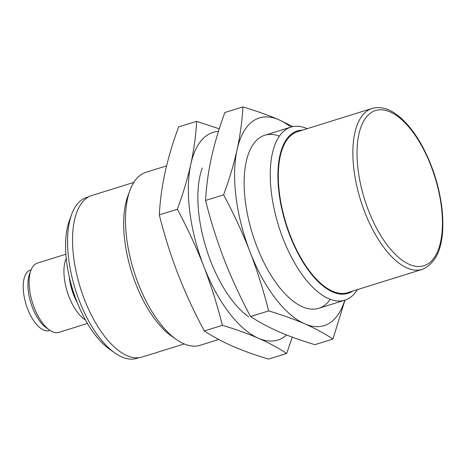 <?xml version="1.0" encoding="UTF-8"?>
<svg xmlns="http://www.w3.org/2000/svg" width="466" height="466" viewBox="0 0 466 466"><rect width="100%" height="100%" fill="white"/><g stroke="black" fill="none" stroke-linecap="round" stroke-linejoin="round"><path stroke-width="0.7" d="M88.796 196.763L86.752 197.403A84.294 38.253 72.7 0 0 71.653 214.418A84.294 38.253 72.7 0 0 79.441 301.042A84.294 38.253 72.7 0 0 114.84 352.931A84.294 38.253 72.7 0 0 136.934 358.348L138.979 357.713M133.841 182.404L91.802 195.51A84.596 38.387 72.7 0 0 84.463 299.522A84.596 38.387 72.7 0 0 142.165 357.038L184.204 343.931M166.572 165.873L146.138 172.239A90.637 41.13 72.7 0 0 129.903 190.536L127.824 196.198A85.08 38.608 72.7 0 0 135.682 283.631A85.08 38.608 72.7 0 0 171.412 336.003L176.34 339.475A90.637 41.13 72.7 0 0 200.095 345.3L218.74 339.487M129.903 190.536A90.637 41.13 72.7 0 0 138.274 283.683A90.637 41.13 72.7 0 0 176.34 339.475M307.216 128.668A90.637 41.13 72.7 0 0 290.895 127.107A90.637 41.13 72.7 0 0 283.031 238.551A90.637 41.13 72.7 0 0 344.857 300.168A90.637 41.13 72.7 0 0 357.399 289.613M302.51 130.131A85.08 38.608 72.7 0 0 289.899 235.546A85.08 38.608 72.7 0 0 352.692 291.081M372.054 108.45L297.518 131.692A84.294 38.253 72.7 0 0 290.202 235.33A84.294 38.253 72.7 0 0 347.694 292.636L422.231 269.4C438.337 262.3 445.001 242.786 442.222 210.853C439.7 187.524 432.832 165.57 421.625 144.99C414.897 132.967 407.546 123.589 399.578 116.85C390.019 108.828 380.844 106.032 372.054 108.45A84.294 38.253 72.7 0 0 364.738 212.088A84.294 38.253 72.7 0 0 422.231 269.4M71.653 214.418L69.393 220.569A78.253 35.509 72.7 0 0 76.622 300.984A78.253 35.509 72.7 0 0 109.487 349.156L114.84 352.931M70.15 280.608A31.723 14.394 72.7 0 0 73.943 294.611A31.723 14.394 72.7 0 0 75.987 299.323M69.288 276.996A32.55 14.772 72.7 0 0 73.628 294.832A32.55 14.772 72.7 0 0 77.333 302.784M66.213 258.315A36.255 16.45 72.7 0 0 69.05 296.836A36.255 16.45 72.7 0 0 85.418 319.903M65.869 254.232L37.379 263.115A36.255 16.45 72.7 0 0 30.884 270.431A36.255 16.45 72.7 0 0 34.234 307.694A36.255 16.45 72.7 0 0 49.46 330.01A36.255 16.45 72.7 0 0 58.961 332.34L87.451 323.456M30.884 270.431L29.498 274.206A32.55 14.772 72.7 0 0 32.504 307.659A32.55 14.772 72.7 0 0 46.175 327.691L49.46 330.01M31.123 269.814L30.436 270.03A31.723 14.394 72.7 0 0 27.68 309.034A31.723 14.394 72.7 0 0 49.32 330.598L50.008 330.382M202.285 167.97A90.637 41.13 72.7 0 0 210.655 261.117A90.637 41.13 72.7 0 0 248.722 316.909M218.455 131.389A108.764 49.355 72.7 0 0 190.827 164.096A108.764 49.355 72.7 0 0 203.683 266.098A108.764 49.355 72.7 0 0 258.356 338.205C268.952 342.889 278.394 347.974 286.683 353.473L268.649 359.094C255.368 355.15 243.369 350.857 232.656 346.221C222.061 341.537 212.618 336.446 204.329 330.953C194.299 312.296 185.52 293.347 177.983 274.113C170.591 254.879 164.364 235.132 159.308 214.878C160.048 200.91 161.987 186.656 165.121 172.111C168.383 157.525 172.88 142.474 178.606 126.95L196.64 121.329C195.901 135.297 193.961 149.557 190.827 164.096C187.565 178.682 183.068 193.734 177.342 209.257L159.308 214.878M219.27 128.837L196.64 121.329M177.342 209.257C187.39 227.956 196.174 246.904 203.683 266.098C211.092 285.378 217.319 305.119 222.358 325.326C235.645 329.27 247.638 333.563 258.356 338.205A108.764 49.355 72.7 0 0 286.642 335.007M286.683 353.473L292.287 337.163M222.358 325.326L204.329 330.953M279.373 136.101A90.637 41.13 72.7 0 0 248.547 153.547A90.637 41.13 72.7 0 0 256.917 246.689A90.637 41.13 72.7 0 0 294.984 302.486A90.637 41.13 72.7 0 0 330.26 299.318M292.963 126.589L278.901 119.779A108.764 49.355 72.7 0 0 237.089 149.673A108.764 49.355 72.7 0 0 249.951 251.675A108.764 49.355 72.7 0 0 304.624 323.783C315.214 328.46 324.656 333.551 332.945 339.05L314.917 344.671C301.636 340.728 289.636 336.435 278.918 331.792C268.329 327.115 258.886 322.023 250.591 316.525C240.567 297.873 231.783 278.924 224.245 259.684C216.859 240.45 210.632 220.709 205.57 200.456C206.316 186.487 208.255 172.234 211.389 157.689C214.645 143.103 219.142 128.051 224.874 112.527L242.908 106.906C242.163 120.875 240.229 135.128 237.089 149.673C233.833 164.259 229.336 179.311 223.604 194.835L205.57 200.456M290.831 127.131A108.764 49.355 72.7 0 0 278.901 119.779C268.183 115.137 256.184 110.85 242.908 106.906M223.604 194.835C233.652 213.533 242.436 232.476 249.951 251.675C257.354 270.956 263.581 290.697 268.626 310.904C281.907 314.847 293.906 319.134 304.624 323.783A108.764 49.355 72.7 0 0 344.788 300.191M332.945 339.05L344.986 300.127M268.626 310.904L250.591 316.525M368.472 210.457A81.27 36.878 72.7 0 0 440.568 242.005A81.27 36.878 72.7 0 0 390.106 111.91A81.27 36.878 72.7 0 0 368.472 210.457M290.895 127.107L264.781 135.251M344.857 300.168L318.738 308.311"/></g></svg>
